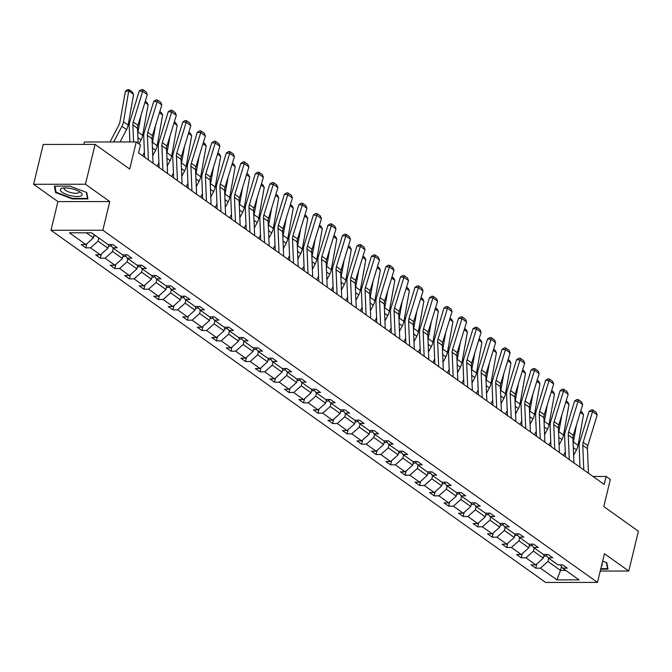<?xml version="1.0" encoding="UTF-8"?>
<svg xmlns="http://www.w3.org/2000/svg" width="672" height="672" viewBox="0 0 672 672"><rect width="100%" height="100%" fill="white"/><g stroke="black" fill="none" stroke-linecap="round" stroke-linejoin="round"><path stroke-width="1.01" d="M33.6 184.288L57.926 201.6L109.78 201.558L85.453 184.237L33.6 184.288L43.235 144.446L95.088 144.396L129.696 169.033L136.256 141.943L84.403 141.994L83.815 144.404M85.453 184.237L95.088 144.396M600.239 571.066L628.765 571.04L638.4 531.199L603.792 506.562L610.344 479.472L606.11 476.456L593.006 476.465M50.988 230.286L545.639 582.448L597.492 582.406L102.841 230.244L50.988 230.286L57.926 201.6M548.722 558.272L547.957 561.464L560.515 570.41L556.912 579.886L540.448 568.168L535.752 568.168L536.768 563.984M561.481 566.404L560.515 570.41L565.765 570.402M547.957 561.464L540.448 568.168M534.215 547.94L533.442 551.132L543.304 558.155L535.794 564.85L531.098 564.858L535.752 568.168M535.794 564.85L525.932 557.827L521.237 557.836L522.253 553.652M519.7 537.608L518.927 540.8L528.788 547.823L521.287 554.518L516.592 554.526L521.237 557.836M521.287 554.518L511.426 547.495L506.73 547.504L507.738 543.32M505.184 527.276L504.412 530.468L514.273 537.491L506.772 544.186L502.076 544.194L506.73 547.504M506.772 544.186L496.91 537.163L492.215 537.172L493.223 532.988M490.678 516.944L489.905 520.136L499.766 527.159L492.257 533.854L487.561 533.862L492.215 537.172M492.257 533.854L482.395 526.831L477.7 526.84L478.716 522.656M476.162 506.612L475.39 509.804L485.251 516.827L477.742 523.522L473.046 523.53L477.7 526.84M477.742 523.522L467.88 516.499L463.184 516.508L464.201 512.324M461.647 496.28L460.874 499.472L470.736 506.495L463.235 513.19L458.539 513.198L463.184 516.508M463.235 513.19L453.373 506.167L448.678 506.176L449.686 501.992M447.132 485.948L446.359 489.14L456.221 496.163L448.72 502.858L444.024 502.866L448.678 506.176M448.72 502.858L438.858 495.835L434.162 495.844L435.17 491.66M432.625 475.616L431.852 478.808L441.714 485.831L434.204 492.526L429.509 492.526L434.162 495.844M434.204 492.526L424.343 485.503L419.647 485.512L420.664 481.328M418.11 465.284L417.337 468.476L427.199 475.49L419.689 482.194L414.994 482.194L419.647 485.512M419.689 482.194L409.828 475.171L405.132 475.18L406.148 470.996M403.595 454.944L402.822 458.144L412.684 465.158L405.182 471.862L400.487 471.862L405.132 475.18M405.182 471.862L395.321 464.839L390.625 464.848L391.633 460.664M389.08 444.612L388.307 447.812L398.168 454.826L390.667 461.53L385.972 461.53L390.625 464.848M390.667 461.53L380.806 454.507L376.11 454.516L377.118 450.332M374.573 434.28L373.8 437.48L383.662 444.494L376.152 451.198L371.456 451.198L376.11 454.516M376.152 451.198L366.29 444.175L361.595 444.175L362.611 440M360.058 423.948L359.285 427.14L369.146 434.162L361.637 440.866L356.941 440.866L361.595 444.175M361.637 440.866L351.775 433.843L347.08 433.843L348.096 429.668M345.542 413.616L344.77 416.808L354.631 423.83L347.13 430.534L342.434 430.534L347.08 433.843M347.13 430.534L337.268 423.511L332.573 423.511L333.581 419.336M331.027 403.284L330.254 406.476L340.116 413.498L332.615 420.202L327.919 420.202L332.573 423.511M332.615 420.202L322.753 413.179L318.058 413.179L319.066 409.004M316.52 392.952L315.748 396.144L325.609 403.166L318.1 409.87L313.404 409.87L318.058 413.179M318.1 409.87L308.238 402.847L303.542 402.847L304.559 398.672M302.005 382.62L301.232 385.812L311.094 392.834L303.584 399.538L298.889 399.538L303.542 402.847M303.584 399.538L293.723 392.515L289.036 392.515L290.044 388.34M287.49 372.288L286.717 375.48L296.579 382.502L289.078 389.197L284.382 389.206L289.036 392.515M289.078 389.197L279.216 382.183L274.52 382.183L275.528 378.008M272.975 361.956L272.202 365.148L282.064 372.17L274.562 378.865L269.867 378.874L274.52 382.183M274.562 378.865L264.701 371.851L260.005 371.851L261.013 367.676M258.468 351.624L257.695 354.816L267.557 361.838L260.047 368.533L255.352 368.542L260.005 371.851M260.047 368.533L250.186 361.519L245.49 361.519L246.506 357.336M243.953 341.292L243.18 344.484L253.042 351.506L245.532 358.201L240.845 358.21L245.49 361.519M245.532 358.201L235.67 351.187L230.983 351.187L231.991 347.004M229.438 330.96L228.665 334.152L238.526 341.174L231.025 347.869L226.33 347.878L230.983 351.187M231.025 347.869L221.164 340.847L216.468 340.855L217.476 336.672M214.922 320.628L214.15 323.82L224.011 330.842L216.51 337.537L211.814 337.546L216.468 340.855M216.51 337.537L206.648 330.515L201.953 330.523L202.961 326.34M200.416 310.296L199.643 313.488L209.504 320.51L201.995 327.205L197.299 327.214L201.953 330.523M201.995 327.205L192.133 320.183L187.438 320.191L188.454 316.008M185.9 299.964L185.128 303.156L194.989 310.178L187.48 316.873L182.792 316.882L187.438 320.191M187.48 316.873L177.618 309.851L172.931 309.859L173.939 305.676M171.385 289.632L170.612 292.824L180.474 299.846L172.973 306.541L168.277 306.55L172.931 309.859M172.973 306.541L163.111 299.519L158.416 299.527L159.424 295.344M156.87 279.3L156.097 282.492L165.959 289.514L158.458 296.209L153.762 296.218L158.416 299.527M158.458 296.209L148.596 289.187L143.9 289.195L144.908 285.012M142.363 268.968L141.59 272.16L151.452 279.182L143.942 285.877L139.247 285.886L143.9 289.195M143.942 285.877L134.081 278.855L129.385 278.863L130.402 274.68M127.848 258.636L127.075 261.828L136.937 268.85L129.427 275.545L124.74 275.545L129.385 278.863M129.427 275.545L119.574 268.523L114.878 268.531L115.886 264.348M113.333 248.304L112.56 251.496L122.422 258.51L114.92 265.213L110.225 265.213L114.878 268.531M114.92 265.213L105.059 258.191L100.363 258.199L101.371 254.016M98.818 237.964L98.053 241.164L107.906 248.178L100.405 254.881L95.71 254.881L100.363 258.199M100.405 254.881L90.544 247.859L85.848 247.867L86.864 243.684M86.318 232.806L93.4 237.846L85.89 244.549L81.194 244.549L85.848 247.867M85.89 244.549L69.426 232.823L91.568 232.806L108.032 244.524L112.728 244.524L117.382 247.834L112.686 247.842L122.548 254.856L127.243 254.856L131.897 258.166L127.201 258.174L137.063 265.188L141.758 265.188L146.404 268.498L141.716 268.506L151.578 275.528L156.265 275.52L160.919 278.83L156.223 278.838L166.085 285.86L170.78 285.852L175.434 289.162L170.738 289.17L180.6 296.192L185.296 296.184L189.949 299.494L185.254 299.502L195.115 306.524L199.811 306.516L204.456 309.826L199.769 309.834L209.63 316.856L214.318 316.848L218.971 320.158L214.276 320.166L224.137 327.188L228.833 327.18L233.486 330.49L228.791 330.498L238.652 337.52L243.348 337.512L248.002 340.83L243.306 340.83L253.168 347.852L257.863 347.844L262.508 351.162L257.813 351.162L267.674 358.184L272.37 358.176L277.024 361.494L272.328 361.494L282.19 368.516L286.885 368.508L291.539 371.826L286.843 371.826L296.705 378.848L301.4 378.84L306.054 382.158L301.358 382.158L311.22 389.18L315.916 389.18L320.561 392.49L315.865 392.49L325.727 399.512L330.422 399.512L335.076 402.822L330.38 402.822L340.242 409.844L344.938 409.844L349.591 413.154L344.896 413.154L354.757 420.176L359.453 420.176L364.106 423.486L359.411 423.486L369.272 430.508L373.968 430.508L378.613 433.818L373.918 433.818L383.779 440.84L388.475 440.84L393.128 444.15L388.433 444.158L398.294 451.172L402.99 451.172L407.644 454.482L402.948 454.49L412.81 461.504L417.505 461.504L422.159 464.814L417.463 464.822L427.325 471.836L432.02 471.836L436.666 475.146L431.97 475.154L441.832 482.168L446.527 482.168L451.181 485.478L446.485 485.486L456.347 492.509L461.042 492.5L465.696 495.81L461 495.818L470.862 502.841L475.558 502.832L480.211 506.142L475.516 506.15L485.377 513.173L490.073 513.164L494.718 516.474L490.022 516.482L499.884 523.505L504.58 523.496L509.233 526.806L504.538 526.814L514.399 533.837L519.095 533.828L523.748 537.138L519.053 537.146L528.914 544.169L533.61 544.16L538.264 547.47L533.568 547.478L543.43 554.501L548.117 554.492L552.77 557.81L548.075 557.81L557.936 564.833L562.632 564.824L567.286 568.142L562.59 568.142L579.054 579.869L556.912 579.886M136.256 141.943L140.49 144.959L138.558 152.922L604.187 484.42L606.11 476.456M545.966 554.501L548.075 557.81M544.186 554.501L543.304 558.155M533.442 551.132L525.932 557.827M531.451 544.16L533.568 547.478M529.67 544.169L528.788 547.823M518.927 540.8L511.426 547.495M516.936 533.828L519.053 537.146M515.164 533.837L514.273 537.491M504.412 530.468L496.91 537.163M502.421 523.496L504.538 526.814M500.648 523.505L499.766 527.159M489.905 520.136L482.395 526.831M487.914 513.164L490.022 516.482M486.133 513.173L485.251 516.827M475.39 509.804L467.88 516.499M473.399 502.832L475.516 506.15M471.618 502.832L470.736 506.495M460.874 499.472L453.373 506.167M458.884 492.5L461 495.818M457.111 492.5L456.221 496.163M446.359 489.14L438.858 495.835M444.368 482.168L446.485 485.486M442.596 482.168L441.714 485.831M431.852 478.808L424.343 485.503M429.862 471.836L431.97 475.154M428.081 471.836L427.199 475.49M417.337 468.476L409.828 475.171M415.346 461.504L417.463 464.822M413.566 461.504L412.684 465.158M402.822 458.144L395.321 464.839M400.831 451.172L402.948 454.49M399.059 451.172L398.168 454.826M388.307 447.812L380.806 454.507M386.316 440.84L388.433 444.158M384.544 440.84L383.662 444.494M373.8 437.48L366.29 444.175M371.809 430.508L373.918 433.818M370.028 430.508L369.146 434.162M359.285 427.14L351.775 433.843M357.294 420.176L359.411 423.486M355.513 420.176L354.631 423.83M344.77 416.808L337.268 423.511M342.779 409.844L344.896 413.154M341.006 409.844L340.116 413.498M330.254 406.476L322.753 413.179M328.264 399.512L330.38 402.822M326.491 399.512L325.609 403.166M315.748 396.144L308.238 402.847M313.757 389.18L315.865 392.49M311.976 389.18L311.094 392.834M301.232 385.812L293.723 392.515M299.242 378.848L301.358 382.158M297.461 378.848L296.579 382.502M286.717 375.48L279.216 382.183M284.726 368.516L286.843 371.826M282.954 368.516L282.064 372.17M272.202 365.148L264.701 371.851M270.22 358.184L272.328 361.494M268.439 358.184L267.557 361.838M257.695 354.816L250.186 361.519M255.704 347.852L257.813 351.162M253.924 347.852L253.042 351.506M243.18 344.484L235.67 351.187M241.189 337.52L243.306 340.83M239.408 337.52L238.526 341.174M228.665 334.152L221.164 340.847M226.674 327.18L228.791 330.498M224.902 327.188L224.011 330.842M214.15 323.82L206.648 330.515M212.167 316.848L214.276 320.166M210.386 316.856L209.504 320.51M199.643 313.488L192.133 320.183M197.652 306.516L199.769 309.834M195.871 306.524L194.989 310.178M185.128 303.156L177.618 309.851M183.137 296.184L185.254 299.502M181.356 296.192L180.474 299.846M170.612 292.824L163.111 299.519M168.622 285.852L170.738 289.17M166.849 285.852L165.959 289.514M156.097 282.492L148.596 289.187M154.115 275.52L156.223 278.838M152.334 275.52L151.452 279.182M141.59 272.16L134.081 278.855M139.6 265.188L141.716 268.506M137.819 265.188L136.937 268.85M127.075 261.828L119.574 268.523M125.084 254.856L127.201 258.174M123.312 254.856L122.422 258.51M112.56 251.496L105.059 258.191M110.569 244.524L112.686 247.842M108.797 244.524L107.906 248.178M98.053 241.164L90.544 247.859M109.78 201.558L102.841 230.244M628.765 571.04L604.43 553.72L597.492 582.406M94.172 234.654L93.4 237.846M560.473 564.833L562.59 568.142M87.94 198.92L86.772 192.528L69.989 186.144L54.373 186.152L55.541 192.553L72.324 198.937L87.94 198.92M600.692 569.176L607.992 569.167L606.824 562.766L602.633 561.17M72.45 198.416L72.324 198.937M55.894 191.092L55.541 192.553M133.568 141.943L132.871 125.034A8.627 6.468 125.4 0 1 133.274 122.018L142.657 91.316L139.23 91.031L129.856 121.733A12.944 9.702 -54.6 0 0 129.234 126.26L129.889 141.952M138.138 143.287L137.516 128.344A8.627 6.468 125.4 0 1 137.928 125.328L147.311 94.626L142.657 91.316L142.96 89.662L146.219 91.98L147.311 94.626M139.23 91.031L141.59 89.552L142.96 89.662M93.929 235.662L95.122 235.872A4.57 3.427 -54.6 0 0 95.777 235.796M133.619 94.357L128.965 91.039L125.404 91.333L127.537 89.678L128.965 89.561L132.216 91.879L133.619 94.357L128.142 125.051A12.944 9.702 125.4 0 1 126.571 129.578L120.061 141.96M128.965 89.561L123.488 121.741A12.944 9.702 125.4 0 1 121.918 126.269L113.669 141.968M109.99 141.968L118.877 125.051A8.627 6.468 -54.6 0 0 119.927 122.027L125.404 91.333M148.403 159.936L147.378 135.366A8.627 6.468 125.4 0 1 147.79 132.35L157.172 101.648L153.745 101.363L144.362 132.065A12.944 9.702 -54.6 0 0 143.749 136.592L144.606 157.231M153.056 163.246L152.032 138.676A8.627 6.468 125.4 0 1 152.443 135.66L161.818 104.958L157.172 101.648L157.475 99.994L160.726 102.312L161.818 104.958M153.745 101.363L156.106 99.884L157.475 99.994M162.918 170.268L161.893 145.698A8.627 6.468 125.4 0 1 162.305 142.682L171.679 111.98L168.26 111.695L158.878 142.397A12.944 9.702 -54.6 0 0 158.264 146.924L159.121 167.563M167.563 173.578L166.547 149.008A8.627 6.468 125.4 0 1 166.958 145.992L176.333 115.298L171.679 111.98L171.982 110.326L175.241 112.644L176.333 115.298M168.26 111.695L170.612 110.216L171.982 110.326M108.436 245.994L109.637 246.204A4.57 3.427 -54.6 0 0 111.35 245.75M145.303 101.195L146.731 102.211L148.134 104.689L142.657 135.383A12.944 9.702 125.4 0 1 141.078 139.91L138.986 143.892M141.002 115.282L138.004 132.073A12.944 9.702 125.4 0 1 137.726 133.316M108.73 244.801L108.965 244.751A4.57 3.427 -54.6 0 0 109.519 244.524M148.134 104.689L144.934 102.413M122.951 256.326L124.152 256.536A4.57 3.427 -54.6 0 0 125.866 256.082M159.818 111.527L161.246 112.543L162.641 115.021L157.172 145.715A12.944 9.702 125.4 0 1 155.593 150.242L152.737 155.677M155.509 125.614L152.519 142.405A12.944 9.702 125.4 0 1 152.242 143.648M142.607 155.803L144.404 152.368M123.236 255.142L123.48 255.083A4.57 3.427 -54.6 0 0 124.034 254.856M162.641 115.021L159.44 112.745M70.552 188.488A11.214 3.503 -166.4 0 0 62.731 188.118A11.214 3.503 -166.4 0 0 61.513 191.755A11.214 3.503 -166.4 0 0 71.912 195.955A11.214 3.503 -166.4 0 0 80.665 192.452A11.214 3.503 -166.4 0 0 70.552 188.488M64.722 187.925A7.678 2.394 -166.4 0 0 64.226 188.53A7.678 2.394 -166.4 0 0 72.156 192.889A7.678 2.394 -166.4 0 0 79.153 192.142A7.678 2.394 -166.4 0 0 78.985 191.369M87.696 197.585L87.494 198.408L72.366 198.416L56.104 192.234L54.995 186.152M86.394 192.385L87.494 198.408M607.748 567.823L607.547 568.646L600.818 568.655M606.446 562.624L607.547 568.646M601.465 565.984A11.214 3.503 -166.4 0 0 601.952 563.993M177.425 180.6L176.408 156.03A8.627 6.468 125.4 0 1 176.82 153.014L186.194 122.312L182.767 122.027L173.393 152.729A12.944 9.702 -54.6 0 0 172.78 157.256L173.636 177.895M182.078 183.91L181.062 159.34A8.627 6.468 125.4 0 1 181.465 156.324L190.848 125.63L186.194 122.312L186.497 120.658L189.756 122.976L190.848 125.63M182.767 122.027L185.128 120.548L186.497 120.658M137.466 266.658L138.667 266.868A4.57 3.427 -54.6 0 0 140.381 266.414M174.325 121.859L175.762 122.875L177.156 125.353L171.679 156.047A12.944 9.702 125.4 0 1 170.108 160.574L167.252 166.009M170.024 135.946L167.034 152.737A12.944 9.702 125.4 0 1 166.748 153.98M157.114 166.135L158.92 162.7M137.752 265.474L137.995 265.415A4.57 3.427 -54.6 0 0 138.541 265.188M177.156 125.353L173.956 123.077M191.94 190.932L190.924 166.362A8.627 6.468 125.4 0 1 191.327 163.346L200.71 132.644L197.282 132.367L187.908 163.061A12.944 9.702 -54.6 0 0 187.286 167.588L188.152 188.227M196.594 194.242L195.569 169.68A8.627 6.468 125.4 0 1 195.98 166.656L205.363 135.962L200.71 132.644L201.012 130.99L204.263 133.308L205.363 135.962M197.282 132.367L199.643 130.88L201.012 130.99M151.981 276.99L153.174 277.2A4.57 3.427 -54.6 0 0 154.896 276.746M188.84 132.191L190.268 133.207L191.671 135.685L186.194 166.379A12.944 9.702 125.4 0 1 184.624 170.906L181.768 176.341M184.54 146.278L181.541 163.069A12.944 9.702 125.4 0 1 181.264 164.312M171.629 176.467L173.435 173.04M152.267 275.806L152.51 275.747A4.57 3.427 -54.6 0 0 153.056 275.52M191.671 135.685L188.471 133.409M206.455 201.264L205.43 176.694A8.627 6.468 125.4 0 1 205.842 173.678L215.225 142.976L211.798 142.699L202.415 173.393A12.944 9.702 -54.6 0 0 201.802 177.92L202.658 198.559M211.109 204.574L210.084 180.012A8.627 6.468 125.4 0 1 210.496 176.988L219.87 146.294L215.225 142.976L215.527 141.322L218.778 143.64L219.87 146.294M211.798 142.699L214.15 141.212L215.527 141.322M166.488 287.322L167.689 287.532A4.57 3.427 -54.6 0 0 169.403 287.078M203.356 142.523L204.784 143.539L206.186 146.017L200.71 176.711A12.944 9.702 125.4 0 1 199.13 181.238L196.274 186.673M199.055 156.61L196.056 173.401A12.944 9.702 125.4 0 1 195.779 174.644M186.144 186.799L187.942 183.372M166.782 286.138L167.017 286.079A4.57 3.427 -54.6 0 0 167.572 285.852M206.186 146.017L202.986 143.741M220.97 211.596L219.946 187.026A8.627 6.468 125.4 0 1 220.357 184.01L229.732 153.308L226.313 153.031L216.93 183.725A12.944 9.702 -54.6 0 0 216.317 188.252L217.174 208.891M225.616 214.906L224.599 190.344A8.627 6.468 125.4 0 1 225.011 187.32L234.385 156.626L229.732 153.308L230.034 151.654L233.293 153.972L234.385 156.626M226.313 153.031L228.665 151.544L230.034 151.654M181.003 297.654L182.204 297.864A4.57 3.427 -54.6 0 0 183.918 297.41M217.871 152.855L219.299 153.871L220.693 156.349L215.225 187.043A12.944 9.702 125.4 0 1 213.646 191.57L210.79 197.005M213.562 166.942L210.571 183.733A12.944 9.702 125.4 0 1 210.294 184.976M200.651 197.131L202.457 193.704M181.289 296.47L181.532 296.411A4.57 3.427 -54.6 0 0 182.087 296.184M220.693 156.349L217.493 154.073M235.477 221.928L234.461 197.358A8.627 6.468 125.4 0 1 234.872 194.342L244.247 163.649L240.82 163.363L231.445 194.057A12.944 9.702 -54.6 0 0 230.832 198.584L231.689 219.223M240.131 225.238L239.114 200.676A8.627 6.468 125.4 0 1 239.518 197.652L248.9 166.958L244.247 163.649L244.549 161.994L247.808 164.304L248.9 166.958M240.82 163.363L243.18 161.876L244.549 161.994M195.518 307.986L196.72 308.196A4.57 3.427 -54.6 0 0 198.433 307.742M232.378 163.187L233.814 164.203L235.208 166.681L229.732 197.375A12.944 9.702 125.4 0 1 228.161 201.902L225.305 207.346M228.077 177.274L225.086 194.065A12.944 9.702 125.4 0 1 224.801 195.308M215.166 207.463L216.972 204.036M195.804 306.802L196.048 306.743A4.57 3.427 -54.6 0 0 196.594 306.516M235.208 166.681L232.008 164.405M249.992 232.26L248.968 207.69A8.627 6.468 125.4 0 1 249.379 204.674L258.762 173.981L255.335 173.695L245.96 204.389A12.944 9.702 -54.6 0 0 245.339 208.916L246.196 229.555M254.646 235.57L253.621 211.008A8.627 6.468 125.4 0 1 254.033 207.984L263.416 177.29L258.762 173.981L259.064 172.326L262.315 174.644L263.416 177.29M255.335 173.695L257.695 172.208L259.064 172.326M210.034 318.318L211.226 318.536A4.57 3.427 -54.6 0 0 212.948 318.074M246.893 173.519L248.321 174.535L249.724 177.013L244.247 207.707A12.944 9.702 125.4 0 1 242.676 212.234L239.82 217.678M242.592 187.606L239.593 204.397A12.944 9.702 125.4 0 1 239.316 205.64M229.681 217.795L231.487 214.368M210.319 317.134L210.563 317.075A4.57 3.427 -54.6 0 0 211.109 316.856M249.724 177.013L246.523 174.737M264.508 242.592L263.483 218.03A8.627 6.468 125.4 0 1 263.894 215.006L273.277 184.313L269.85 184.027L260.467 214.721A12.944 9.702 -54.6 0 0 259.854 219.248L260.711 239.896M269.161 245.902L268.136 221.34A8.627 6.468 125.4 0 1 268.548 218.316L277.922 187.622L273.277 184.313L273.58 182.658L276.83 184.976L277.922 187.622M269.85 184.027L272.202 182.54L273.58 182.658M279.023 252.924L277.998 228.362A8.627 6.468 125.4 0 1 278.41 225.338L287.784 194.645L284.365 194.359L274.982 225.053A12.944 9.702 -54.6 0 0 274.369 229.58L275.226 250.228M283.668 256.234L282.652 231.672A8.627 6.468 125.4 0 1 283.063 228.648L292.438 197.954L287.784 194.645L288.086 192.99L291.346 195.308L292.438 197.954M284.365 194.359L286.717 192.872L288.086 192.99M293.53 263.256L292.513 238.694A8.627 6.468 125.4 0 1 292.925 235.67L302.299 204.977L298.872 204.691L289.498 235.385A12.944 9.702 -54.6 0 0 288.884 239.921L289.741 260.56M298.183 266.566L297.158 242.004A8.627 6.468 125.4 0 1 297.57 238.98L306.953 208.286L302.299 204.977L302.602 203.322L305.861 205.64L306.953 208.286M298.872 204.691L301.232 203.204L302.602 203.322M308.045 273.588L307.02 249.026A8.627 6.468 125.4 0 1 307.432 246.002L316.814 215.309L313.387 215.023L304.013 245.717A12.944 9.702 -54.6 0 0 303.391 250.253L304.248 270.892M312.698 276.898L311.674 252.336A8.627 6.468 125.4 0 1 312.085 249.32L321.468 218.618L316.814 215.309L317.117 213.654L320.368 215.972L321.468 218.618M313.387 215.023L315.748 213.536L317.117 213.654M322.56 283.92L321.535 259.358A8.627 6.468 125.4 0 1 321.947 256.334L331.33 225.641L327.902 225.355L318.52 256.049A12.944 9.702 -54.6 0 0 317.906 260.585L318.763 281.224M327.214 287.238L326.189 262.668A8.627 6.468 125.4 0 1 326.6 259.652L335.975 228.95L331.33 225.641L331.632 223.986L334.883 226.304L335.975 228.95M327.902 225.355L330.254 223.868L331.632 223.986M337.075 294.252L336.05 269.69A8.627 6.468 125.4 0 1 336.462 266.666L345.836 235.973L342.418 235.687L333.035 266.389A12.944 9.702 -54.6 0 0 332.422 270.917L333.278 291.556M341.72 297.57L340.704 273A8.627 6.468 125.4 0 1 341.116 269.984L350.49 239.282L345.836 235.973L346.139 234.318L349.398 236.636L350.49 239.282M342.418 235.687L344.77 234.2L346.139 234.318M351.582 304.584L350.566 280.022A8.627 6.468 125.4 0 1 350.977 276.998L360.352 246.305L356.924 246.019L347.55 276.721A12.944 9.702 -54.6 0 0 346.937 281.249L347.794 301.888M356.236 307.902L355.211 283.332A8.627 6.468 125.4 0 1 355.622 280.316L365.005 249.614L360.352 246.305L360.654 244.65L363.913 246.968L365.005 249.614M356.924 246.019L359.285 244.532L360.654 244.65M366.097 314.916L365.072 290.354A8.627 6.468 125.4 0 1 365.484 287.33L374.867 256.637L371.44 256.351L362.065 287.053A12.944 9.702 -54.6 0 0 361.444 291.581L362.3 312.22M370.751 318.234L369.726 293.664A8.627 6.468 125.4 0 1 370.138 290.648L379.52 259.946L374.867 256.637L375.169 254.982L378.42 257.3L379.52 259.946M371.44 256.351L373.8 254.864L375.169 254.982M380.612 325.248L379.588 300.686A8.627 6.468 125.4 0 1 379.999 297.662L389.382 266.969L385.955 266.683L376.572 297.385A12.944 9.702 -54.6 0 0 375.959 301.913L376.816 322.552M385.266 328.566L384.241 303.996A8.627 6.468 125.4 0 1 384.653 300.98L394.027 270.278L389.382 266.969L389.676 265.314L392.935 267.632L394.027 270.278M385.955 266.683L388.307 265.196L389.676 265.314M395.128 335.58L394.103 311.018A8.627 6.468 125.4 0 1 394.514 308.003L403.889 277.301L400.47 277.015L391.087 307.717A12.944 9.702 -54.6 0 0 390.474 312.245L391.331 332.884M399.773 338.898L398.756 314.328A8.627 6.468 125.4 0 1 399.168 311.312L408.542 280.61L403.889 277.301L404.191 275.646L407.45 277.964L408.542 280.61M400.47 277.015L402.822 275.528L404.191 275.646M224.54 328.65L225.742 328.868A4.57 3.427 -54.6 0 0 227.455 328.406M261.408 183.851L262.836 184.867L264.239 187.345L258.762 218.039A12.944 9.702 125.4 0 1 257.183 222.566L254.327 228.01M257.107 197.938L254.108 214.729A12.944 9.702 125.4 0 1 253.831 215.972M244.196 228.136L245.994 224.7M224.834 327.466L225.07 327.407A4.57 3.427 -54.6 0 0 225.624 327.188M264.239 187.345L261.038 185.069M239.056 338.982L240.257 339.2A4.57 3.427 -54.6 0 0 241.97 338.738M275.923 194.183L277.351 195.199L278.746 197.677L273.277 228.371A12.944 9.702 125.4 0 1 271.698 232.907L268.842 238.342M271.614 208.278L268.624 225.061A12.944 9.702 125.4 0 1 268.346 226.304M258.703 238.468L260.509 235.032M239.341 337.798L239.585 337.739A4.57 3.427 -54.6 0 0 240.139 337.52M278.746 197.677L275.545 195.401M253.571 349.322L254.772 349.532A4.57 3.427 -54.6 0 0 256.486 349.07M290.43 204.515L291.866 205.54L293.261 208.009L287.784 238.703A12.944 9.702 125.4 0 1 286.213 243.239L283.357 248.674M286.129 218.61L283.139 235.393A12.944 9.702 125.4 0 1 282.853 236.636M273.218 248.8L275.024 245.364M253.856 348.13L254.1 348.071A4.57 3.427 -54.6 0 0 254.646 347.852M293.261 208.009L290.06 205.733M268.086 359.654L269.279 359.864A4.57 3.427 -54.6 0 0 271.001 359.402M304.945 214.847L306.373 215.872L307.776 218.341L302.299 249.035A12.944 9.702 125.4 0 1 300.728 253.571L297.872 259.006M300.644 228.942L297.646 245.725A12.944 9.702 125.4 0 1 297.368 246.968M287.734 259.132L289.54 255.696M268.372 358.462L268.615 358.403A4.57 3.427 -54.6 0 0 269.161 358.184M307.776 218.341L304.576 216.065M282.593 369.986L283.794 370.196A4.57 3.427 -54.6 0 0 285.508 369.743M319.46 225.187L320.888 226.204L322.283 228.673L316.814 259.367A12.944 9.702 125.4 0 1 315.235 263.903L312.379 269.338M315.151 239.274L312.161 256.057A12.944 9.702 125.4 0 1 311.884 257.3M302.249 269.464L304.046 266.028M282.887 368.794L283.122 368.735A4.57 3.427 -54.6 0 0 283.676 368.516M322.283 228.673L319.091 226.397M297.108 380.318L298.309 380.528A4.57 3.427 -54.6 0 0 300.023 380.075M333.976 235.519L335.404 236.536L336.798 239.005L331.33 269.699A12.944 9.702 125.4 0 1 329.75 274.235L326.894 279.67M329.666 249.606L326.676 266.389A12.944 9.702 125.4 0 1 326.399 267.641M316.756 279.796L318.562 276.36M297.394 379.126L297.637 379.075A4.57 3.427 -54.6 0 0 298.183 378.848M336.798 239.005L333.598 236.729M311.623 390.65L312.824 390.86A4.57 3.427 -54.6 0 0 314.538 390.407M348.482 245.851L349.91 246.868L351.313 249.337L345.836 280.039A12.944 9.702 125.4 0 1 344.266 284.567L341.41 290.002M344.182 259.938L341.191 276.721A12.944 9.702 125.4 0 1 340.906 277.973M331.271 290.128L333.077 286.692M311.909 389.458L312.152 389.407A4.57 3.427 -54.6 0 0 312.698 389.18M351.313 249.337L348.113 247.061M326.138 400.982L327.331 401.192A4.57 3.427 -54.6 0 0 329.053 400.739M362.998 256.183L364.426 257.2L365.828 259.669L360.352 290.371A12.944 9.702 125.4 0 1 358.781 294.899L355.925 300.334M358.697 270.27L355.698 287.053A12.944 9.702 125.4 0 1 355.421 288.305M345.786 300.46L347.592 297.024M326.424 399.79L326.668 399.739A4.57 3.427 -54.6 0 0 327.214 399.512M365.828 259.669L362.628 257.393M340.645 411.314L341.846 411.524A4.57 3.427 -54.6 0 0 343.56 411.071M377.513 266.515L378.941 267.532L380.335 270.01L374.867 300.703A12.944 9.702 125.4 0 1 373.288 305.231L370.432 310.666M373.204 280.602L370.213 297.385A12.944 9.702 125.4 0 1 369.936 298.637M360.301 310.792L362.099 307.356M340.939 410.122L341.174 410.071A4.57 3.427 -54.6 0 0 341.729 409.844M380.335 270.01L377.143 267.725M355.16 421.646L356.362 421.856A4.57 3.427 -54.6 0 0 358.075 421.403M392.028 276.847L393.456 277.864L394.85 280.342L389.382 311.035A12.944 9.702 125.4 0 1 387.803 315.563L384.947 320.998M387.719 290.934L384.728 307.717A12.944 9.702 125.4 0 1 384.451 308.969M374.808 321.124L376.614 317.688M355.446 420.454L355.69 420.403A4.57 3.427 -54.6 0 0 356.236 420.176M394.85 280.342L391.65 278.057M409.634 345.92L408.618 321.35A8.627 6.468 125.4 0 1 409.03 318.335L418.404 287.633L414.977 287.347L405.602 318.049A12.944 9.702 -54.6 0 0 404.981 322.577L405.846 343.216M414.288 349.23L413.263 324.66A8.627 6.468 125.4 0 1 413.675 321.644L423.058 290.942L418.404 287.633L418.706 285.978L421.966 288.296L423.058 290.942M414.977 287.347L417.337 285.869L418.706 285.978M369.676 431.978L370.868 432.188A4.57 3.427 -54.6 0 0 372.59 431.735M406.535 287.179L407.963 288.196L409.366 290.674L403.889 321.367A12.944 9.702 125.4 0 1 402.318 325.895L399.462 331.33M402.234 301.266L399.244 318.049A12.944 9.702 125.4 0 1 398.958 319.301M389.323 331.456L391.129 328.02M369.961 430.786L370.205 430.735A4.57 3.427 -54.6 0 0 370.751 430.508M409.366 290.674L406.165 288.397M424.15 356.252L423.125 331.682A8.627 6.468 125.4 0 1 423.536 328.667L432.919 297.965L429.492 297.679L420.118 328.381A12.944 9.702 -54.6 0 0 419.496 332.909L420.353 353.548M428.803 359.562L427.778 334.992A8.627 6.468 125.4 0 1 428.19 331.976L437.573 301.274L432.919 297.965L433.222 296.31L436.472 298.628L437.573 301.274M429.492 297.679L431.852 296.201L433.222 296.31M384.191 442.31L385.384 442.52A4.57 3.427 -54.6 0 0 387.106 442.067M421.05 297.511L422.478 298.528L423.881 301.006L418.404 331.699A12.944 9.702 125.4 0 1 416.833 336.227L413.977 341.662M416.749 311.598L413.75 328.39A12.944 9.702 125.4 0 1 413.473 329.633M403.838 341.788L405.644 338.352M384.476 441.118L384.72 441.067A4.57 3.427 -54.6 0 0 385.266 440.84M423.881 301.006L420.68 298.729M438.665 366.584L437.64 342.014A8.627 6.468 125.4 0 1 438.052 338.999L447.434 308.297L444.007 308.011L434.624 338.713A12.944 9.702 -54.6 0 0 434.011 343.241L434.868 363.88M443.318 369.894L442.294 345.324A8.627 6.468 125.4 0 1 442.705 342.308L452.08 311.606L447.434 308.297L447.728 306.642L450.988 308.96L452.08 311.606M444.007 308.011L446.359 306.533L447.728 306.642M398.698 452.642L399.899 452.852A4.57 3.427 -54.6 0 0 401.612 452.399M435.565 307.843L436.993 308.86L438.388 311.338L432.919 342.031A12.944 9.702 125.4 0 1 431.34 346.559L428.484 351.994M431.256 321.93L428.266 338.722A12.944 9.702 125.4 0 1 427.988 339.965M418.354 352.12L420.151 348.684M398.992 451.45L399.227 451.399A4.57 3.427 -54.6 0 0 399.781 451.172M438.388 311.338L435.196 309.061M453.172 376.916L452.155 352.346A8.627 6.468 125.4 0 1 452.567 349.331L461.941 318.629L458.522 318.343L449.14 349.045A12.944 9.702 -54.6 0 0 448.526 353.573L449.383 374.212M457.825 380.226L456.809 355.656A8.627 6.468 125.4 0 1 457.22 352.64L466.595 321.938L461.941 318.629L462.244 316.974L465.503 319.292L466.595 321.938M458.522 318.343L460.874 316.865L462.244 316.974M413.213 462.974L414.414 463.184A4.57 3.427 -54.6 0 0 416.128 462.731M450.08 318.175L451.508 319.192L452.903 321.67L447.434 352.363A12.944 9.702 125.4 0 1 445.855 356.891L442.999 362.326M445.771 332.262L442.781 349.054A12.944 9.702 125.4 0 1 442.504 350.297M432.86 362.452L434.666 359.016M413.498 461.782L413.742 461.731A4.57 3.427 -54.6 0 0 414.288 461.504M452.903 321.67L449.702 319.393M467.687 387.248L466.67 362.678A8.627 6.468 125.4 0 1 467.082 359.663L476.456 328.961L473.029 328.675L463.655 359.377A12.944 9.702 -54.6 0 0 463.033 363.905L463.898 384.544M472.34 390.558L471.316 365.988A8.627 6.468 125.4 0 1 471.727 362.972L481.11 332.279L476.456 328.961L476.759 327.306L480.018 329.624L481.11 332.279M473.029 328.675L475.39 327.197L476.759 327.306M427.728 473.306L428.921 473.516A4.57 3.427 -54.6 0 0 430.643 473.063M464.587 328.507L466.015 329.524L467.418 332.002L461.941 362.695A12.944 9.702 125.4 0 1 460.37 367.223L457.514 372.658M460.286 342.594L457.296 359.386A12.944 9.702 125.4 0 1 457.01 360.629M447.376 372.784L449.182 369.348M428.014 472.122L428.257 472.063A4.57 3.427 -54.6 0 0 428.803 471.836M467.418 332.002L464.218 329.725M482.202 397.58L481.177 373.01A8.627 6.468 125.4 0 1 481.589 369.995L490.972 339.293L487.544 339.007L478.17 369.709A12.944 9.702 -54.6 0 0 477.548 374.237L478.405 394.876M486.856 400.89L485.831 376.32A8.627 6.468 125.4 0 1 486.242 373.304L495.625 342.611L490.972 339.293L491.274 337.638L494.525 339.956L495.625 342.611M487.544 339.007L489.905 337.529L491.274 337.638M442.243 483.638L443.436 483.848A4.57 3.427 -54.6 0 0 445.158 483.395M479.102 338.839L480.53 339.856L481.933 342.334L476.456 373.027A12.944 9.702 125.4 0 1 474.877 377.555L472.03 382.99M474.802 352.926L471.803 369.718A12.944 9.702 125.4 0 1 471.526 370.961M461.891 383.116L463.697 379.68M442.529 482.454L442.772 482.395A4.57 3.427 -54.6 0 0 443.318 482.168M481.933 342.334L478.733 340.057M496.717 407.912L495.692 383.342A8.627 6.468 125.4 0 1 496.104 380.327L505.487 349.625L502.06 349.348L492.677 380.041A12.944 9.702 -54.6 0 0 492.064 384.569L492.92 405.208M501.362 411.222L500.346 386.66A8.627 6.468 125.4 0 1 500.758 383.636L510.132 352.943L505.487 349.625L505.781 347.97L509.04 350.288L510.132 352.943M502.06 349.348L504.412 347.861L505.781 347.97M456.75 493.97L457.951 494.18A4.57 3.427 -54.6 0 0 459.665 493.727M493.618 349.171L495.046 350.188L496.44 352.666L490.972 383.359A12.944 9.702 125.4 0 1 489.392 387.887L486.536 393.322M489.308 363.258L486.318 380.05A12.944 9.702 125.4 0 1 486.041 381.293M476.406 393.448L478.204 390.02M457.044 492.786L457.279 492.727A4.57 3.427 -54.6 0 0 457.834 492.5M496.44 352.666L493.248 350.389M511.224 418.244L510.208 393.674A8.627 6.468 125.4 0 1 510.619 390.659L519.994 359.957L516.575 359.68L507.192 390.373A12.944 9.702 -54.6 0 0 506.579 394.901L507.436 415.54M515.878 421.554L514.861 396.992A8.627 6.468 125.4 0 1 515.273 393.968L524.647 363.275L519.994 359.957L520.296 358.302L523.555 360.62L524.647 363.275M516.575 359.68L518.927 358.193L520.296 358.302M471.265 504.302L472.466 504.512A4.57 3.427 -54.6 0 0 474.18 504.059M508.133 359.503L509.561 360.52L510.955 362.998L505.478 393.691A12.944 9.702 125.4 0 1 503.908 398.219L501.052 403.654M503.824 373.59L500.833 390.382A12.944 9.702 125.4 0 1 500.548 391.625M490.913 403.78L492.719 400.352M471.551 503.118L471.794 503.059A4.57 3.427 -54.6 0 0 472.34 502.832M510.955 362.998L507.755 360.721M525.739 428.576L524.723 404.006A8.627 6.468 125.4 0 1 525.126 400.991L534.509 370.289L531.082 370.012L521.707 400.705A12.944 9.702 -54.6 0 0 521.086 405.233L521.951 425.872M530.393 431.886L529.368 407.324A8.627 6.468 125.4 0 1 529.78 404.3L539.162 373.607L534.509 370.289L534.811 368.634L538.07 370.952L539.162 373.607M531.082 370.012L533.442 368.525L534.811 368.634M485.78 514.634L486.973 514.844A4.57 3.427 -54.6 0 0 488.695 514.391M522.64 369.835L524.068 370.852L525.47 373.33L519.994 404.023A12.944 9.702 125.4 0 1 518.423 408.551L515.567 413.986M518.339 383.922L515.34 400.714A12.944 9.702 125.4 0 1 515.063 401.957M505.428 414.112L507.234 410.684M486.066 513.45L486.31 513.391A4.57 3.427 -54.6 0 0 486.856 513.164M525.47 373.33L522.27 371.053M540.254 438.908L539.23 414.338A8.627 6.468 125.4 0 1 539.641 411.323L549.024 380.629L545.597 380.344L536.222 411.037A12.944 9.702 -54.6 0 0 535.601 415.565L536.458 436.204M544.908 442.218L543.883 417.656A8.627 6.468 125.4 0 1 544.295 414.632L553.678 383.939L549.024 380.629L549.326 378.974L552.577 381.284L553.678 383.939M545.597 380.344L547.957 378.857L549.326 378.974M500.296 524.966L501.488 525.176A4.57 3.427 -54.6 0 0 503.202 524.723M537.155 380.167L538.583 381.184L539.986 383.662L534.509 414.355A12.944 9.702 125.4 0 1 532.93 418.883L530.082 424.326M532.854 394.254L529.855 411.046A12.944 9.702 125.4 0 1 529.578 412.289M519.943 424.444L521.749 421.016M500.581 523.782L500.825 523.723A4.57 3.427 -54.6 0 0 501.371 523.496M539.986 383.662L536.785 381.385M554.77 449.24L553.745 424.67A8.627 6.468 125.4 0 1 554.156 421.655L563.531 390.961L560.112 390.676L550.729 421.369A12.944 9.702 -54.6 0 0 550.116 425.897L550.973 446.536M559.415 452.55L558.398 427.988A8.627 6.468 125.4 0 1 558.81 424.964L568.184 394.271L563.531 390.961L563.833 389.306L567.092 391.625L568.184 394.271M560.112 390.676L562.464 389.189L563.833 389.306M514.802 535.298L516.004 535.517A4.57 3.427 -54.6 0 0 517.717 535.055M551.67 390.499L553.098 391.516L554.492 393.994L549.024 424.687A12.944 9.702 125.4 0 1 547.445 429.215L544.589 434.658M547.361 404.586L544.37 421.378A12.944 9.702 125.4 0 1 544.093 422.621M534.458 434.776L536.256 431.348M515.096 534.114L515.332 534.055A4.57 3.427 -54.6 0 0 515.886 533.837M554.492 393.994L551.3 391.717M569.276 459.572L568.26 435.011A8.627 6.468 125.4 0 1 568.672 431.987L578.046 401.293L574.619 401.008L565.244 431.701A12.944 9.702 -54.6 0 0 564.631 436.229L565.488 456.876M573.93 462.882L572.914 438.32A8.627 6.468 125.4 0 1 573.317 435.296L582.7 404.603L578.046 401.293L578.348 399.638L581.608 401.957L582.7 404.603M574.619 401.008L576.979 399.521L578.348 399.638M529.318 545.63L530.519 545.849A4.57 3.427 -54.6 0 0 532.232 545.387M566.177 400.831L567.613 401.848L569.008 404.326L563.531 435.019A12.944 9.702 125.4 0 1 561.96 439.547L559.104 444.99M561.876 414.918L558.886 431.71A12.944 9.702 125.4 0 1 558.6 432.953M548.965 445.116L550.771 441.68M529.603 544.446L529.847 544.387A4.57 3.427 -54.6 0 0 530.393 544.169M569.008 404.326L565.807 402.049M583.792 469.904L582.775 445.343A8.627 6.468 125.4 0 1 583.178 442.319L592.561 411.625L589.134 411.34L579.76 442.033A12.944 9.702 -54.6 0 0 579.138 446.561L580.003 467.208M588.445 473.214L587.42 448.652A8.627 6.468 125.4 0 1 587.832 445.628L597.215 414.935L592.561 411.625L592.864 409.97L596.123 412.289L597.215 414.935M589.134 411.34L591.494 409.853L592.864 409.97M543.833 555.962L545.026 556.181A4.57 3.427 -54.6 0 0 546.748 555.719M580.692 411.163L582.12 412.18L583.523 414.658L578.046 445.351A12.944 9.702 125.4 0 1 576.475 449.887L573.619 455.322M576.391 425.258L573.392 442.042A12.944 9.702 125.4 0 1 573.115 443.285M563.48 455.448L565.286 452.012M544.118 554.778L544.362 554.719A4.57 3.427 -54.6 0 0 544.908 554.501M583.523 414.658L580.322 412.381M132.871 125.034L137.516 128.344M133.274 122.018L137.928 125.328M94.046 235.158L95.029 235.855M128.142 125.051L123.488 121.741M126.571 129.578L121.918 126.269M147.378 135.366L152.032 138.676M147.79 132.35L152.443 135.66M161.893 145.698L166.547 149.008M162.305 142.682L166.958 145.992M108.562 245.49L109.544 246.187M142.657 135.383L138.004 132.073M141.078 139.91L137.903 137.651M123.077 255.822L124.06 256.519M157.172 145.715L152.519 142.405M155.593 150.242L152.418 147.983M176.408 156.03L181.062 159.34M176.82 153.014L181.465 156.324M137.584 266.154L138.566 266.851M171.679 156.047L167.034 152.737M170.108 160.574L166.933 158.315M190.924 166.362L195.569 169.68M191.327 163.346L195.98 166.656M152.099 276.486L153.082 277.183M186.194 166.379L181.541 163.069M184.624 170.906L181.448 168.647M205.43 176.694L210.084 180.012M205.842 173.678L210.496 176.988M166.614 286.818L167.597 287.524M200.71 176.711L196.056 173.401M199.13 181.238L195.955 178.979M219.946 187.026L224.599 190.344M220.357 184.01L225.011 187.32M181.129 297.15L182.112 297.856M215.225 187.043L210.571 183.733M213.646 191.57L210.47 189.311M234.461 197.358L239.114 200.676M234.872 194.342L239.518 197.652M195.636 307.482L196.619 308.188M229.732 197.375L225.086 194.065M228.161 201.902L224.986 199.643M248.968 207.69L253.621 211.008M249.379 204.674L254.033 207.984M210.151 317.814L211.134 318.52M244.247 207.707L239.593 204.397M242.676 212.234L239.501 209.975M263.483 218.03L268.136 221.34M263.894 215.006L268.548 218.316M277.998 228.362L282.652 231.672M278.41 225.338L283.063 228.648M292.513 238.694L297.158 242.004M292.925 235.67L297.57 238.98M307.02 249.026L311.674 252.336M307.432 246.002L312.085 249.32M321.535 259.358L326.189 262.668M321.947 256.334L326.6 259.652M336.05 269.69L340.704 273M336.462 266.666L341.116 269.984M350.566 280.022L355.211 283.332M350.977 276.998L355.622 280.316M365.072 290.354L369.726 293.664M365.484 287.33L370.138 290.648M379.588 300.686L384.241 303.996M379.999 297.662L384.653 300.98M394.103 311.018L398.756 314.328M394.514 308.003L399.168 311.312M224.666 328.146L225.649 328.852M258.762 218.039L254.108 214.729M257.183 222.566L254.008 220.307M239.182 338.478L240.164 339.184M273.277 228.371L268.624 225.061M271.698 232.907L268.523 230.639M253.688 348.81L254.671 349.516M287.784 238.703L283.139 235.393M286.213 243.239L283.038 240.971M268.204 359.15L269.186 359.848M302.299 249.035L297.646 245.725M300.728 253.571L297.553 251.303M282.719 369.482L283.702 370.18M316.814 259.367L312.161 256.057M315.235 263.903L312.06 261.643M297.234 379.814L298.217 380.512M331.33 269.699L326.676 266.389M329.75 274.235L326.575 271.975M311.741 390.146L312.724 390.844M345.836 280.039L341.191 276.721M344.266 284.567L341.09 282.307M326.256 400.478L327.239 401.176M360.352 290.371L355.698 287.053M358.781 294.899L355.606 292.639M340.771 410.81L341.754 411.508M374.867 300.703L370.213 297.385M373.288 305.231L370.112 302.971M355.286 421.142L356.269 421.84M389.382 311.035L384.728 307.717M387.803 315.563L384.628 313.303M408.618 321.35L413.263 324.66M409.03 318.335L413.675 321.644M369.793 431.474L370.776 432.172M403.889 321.367L399.244 318.049M402.318 325.895L399.143 323.635M423.125 331.682L427.778 334.992M423.536 328.667L428.19 331.976M384.308 441.806L385.291 442.504M418.404 331.699L413.75 328.39M416.833 336.227L413.65 333.967M437.64 342.014L442.294 345.324M438.052 338.999L442.705 342.308M398.824 452.138L399.806 452.836M432.919 342.031L428.266 338.722M431.34 346.559L428.165 344.299M452.155 352.346L456.809 355.656M452.567 349.331L457.22 352.64M413.339 462.47L414.322 463.168M447.434 352.363L442.781 349.054M445.855 356.891L442.68 354.631M466.67 362.678L471.316 365.988M467.082 359.663L471.727 362.972M427.846 472.802L428.828 473.5M461.941 362.695L457.296 359.386M460.37 367.223L457.195 364.963M481.177 373.01L485.831 376.32M481.589 369.995L486.242 373.304M442.361 483.134L443.344 483.832M476.456 373.027L471.803 369.718M474.877 377.555L471.702 375.295M495.692 383.342L500.346 386.66M496.104 380.327L500.758 383.636M456.876 493.466L457.859 494.164M490.972 383.359L486.318 380.05M489.392 387.887L486.217 385.627M510.208 393.674L514.861 396.992M510.619 390.659L515.273 393.968M471.391 503.798L472.374 504.504M505.478 393.691L500.833 390.382M503.908 398.219L500.732 395.959M524.723 404.006L529.368 407.324M525.126 400.991L529.78 404.3M485.898 514.13L486.881 514.836M519.994 404.023L515.34 400.714M518.423 408.551L515.248 406.291M539.23 414.338L543.883 417.656M539.641 411.323L544.295 414.632M500.413 524.462L501.396 525.168M534.509 414.355L529.855 411.046M532.93 418.883L529.754 416.623M553.745 424.67L558.398 427.988M554.156 421.655L558.81 424.964M514.928 534.794L515.911 535.5M549.024 424.687L544.37 421.378M547.445 429.215L544.27 426.955M568.26 435.011L572.914 438.32M568.672 431.987L573.317 435.296M529.444 545.126L530.426 545.832M563.531 435.019L558.886 431.71M561.96 439.547L558.785 437.287M582.775 445.343L587.42 448.652M583.178 442.319L587.832 445.628M543.95 555.458L544.933 556.164M578.046 445.351L573.392 442.042M576.475 449.887L573.3 447.619"/></g></svg>
